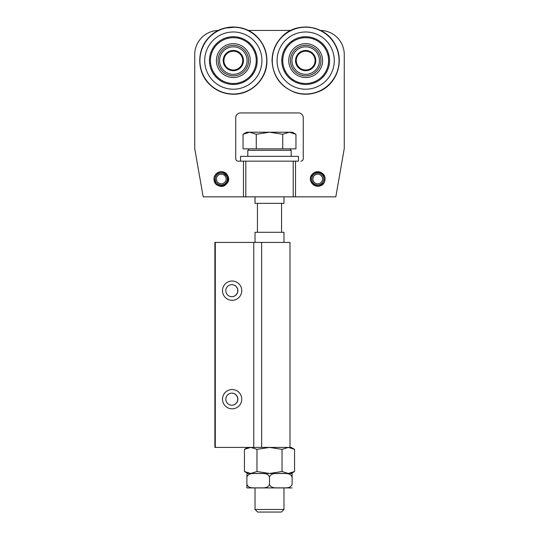 <?xml version="1.0" encoding="UTF-8"?>
<svg xmlns="http://www.w3.org/2000/svg" width="539" height="539" viewBox="0 0 539 539"><rect width="100%" height="100%" fill="white"/><g stroke="black" fill="none" stroke-linecap="round" stroke-linejoin="round"><path stroke-width="0.81" d="M314.513 28.129L320.617 30.454A24.114 24.114 0 0 1 344.259 54.56L344.259 148.616L335.817 196.85L243.48 196.85L243.48 161.154L238.15 161.154A2.412 2.412 0 0 1 235.738 158.749L235.738 117.751A4.824 4.824 0 0 1 240.562 112.927L298.438 112.927A4.824 4.824 0 0 1 303.262 117.751L303.262 158.749A2.412 2.412 0 0 1 300.85 161.154M243.48 196.85L203.183 196.85L194.741 148.616L194.741 54.56A24.114 24.114 0 0 1 218.383 30.454L224.487 28.136M248.263 30.447L290.737 30.447M312.546 72.495A13.744 13.744 0 0 0 312.546 48.685A13.744 13.744 0 0 0 291.929 60.59A13.744 13.744 0 0 0 312.546 72.495M310.74 69.363A10.126 10.126 0 0 0 310.74 51.818A10.126 10.126 0 0 0 295.547 60.59A10.126 10.126 0 0 0 310.74 69.363M300.971 52.445A9.406 9.406 0 0 0 300.971 68.736A9.406 9.406 0 0 0 315.079 60.59A9.406 9.406 0 0 0 300.971 52.445M226.454 72.495A13.744 13.744 0 0 0 247.071 60.59A13.744 13.744 0 0 0 226.454 48.685A13.744 13.744 0 0 0 226.454 72.495M228.26 69.363A10.126 10.126 0 0 0 243.453 60.59A10.126 10.126 0 0 0 228.26 51.818A10.126 10.126 0 0 0 228.26 69.363M238.029 52.445A9.406 9.406 0 0 0 223.921 60.59A9.406 9.406 0 0 0 238.029 68.736A9.406 9.406 0 0 0 238.029 52.445M305.674 45.33A15.26 15.26 0 0 0 292.455 68.224A15.26 15.26 0 0 0 318.893 68.224A15.26 15.26 0 0 0 305.674 45.33M305.674 84.468A23.878 23.878 0 0 0 326.351 48.651A23.878 23.878 0 0 0 284.996 48.651A23.878 23.878 0 0 0 305.674 84.468M315.578 46.846A16.945 16.945 0 0 1 312.627 76.039A16.945 16.945 0 0 1 288.816 58.892A16.945 16.945 0 0 1 315.578 46.846M319.068 42.002A22.907 22.907 0 0 1 315.079 81.483A22.907 22.907 0 0 1 282.881 58.293A22.907 22.907 0 0 1 319.068 42.002M327.88 54.951A5.74 5.74 0 0 1 328.851 54.857M322.713 45.276A5.74 5.74 0 0 1 323.528 44.744M313.651 39.111A5.74 5.74 0 0 1 314.116 38.262M302.75 37.871A5.74 5.74 0 0 1 302.77 36.895M292.529 41.826A5.74 5.74 0 0 1 292.091 40.957M285.313 50.087A5.74 5.74 0 0 1 284.525 49.521M282.766 60.752A5.74 5.74 0 0 1 281.803 60.617M281.803 60.563A5.74 5.74 0 0 1 282.766 60.429M284.525 71.667A5.74 5.74 0 0 1 285.313 71.094M292.091 80.223A5.74 5.74 0 0 1 292.529 79.354M302.77 84.293A5.74 5.74 0 0 1 302.75 83.316M314.116 82.925A5.74 5.74 0 0 1 313.644 82.069M323.528 76.444A5.74 5.74 0 0 1 322.713 75.905M218.066 60.59A15.26 15.26 0 0 0 240.953 73.809A15.26 15.26 0 0 0 240.953 47.378A15.26 15.26 0 0 0 218.066 60.59M257.197 60.59A23.878 23.878 0 0 0 221.388 39.913A23.878 23.878 0 0 0 221.388 81.268A23.878 23.878 0 0 0 257.197 60.59M219.582 50.693A16.945 16.945 0 0 1 248.775 53.637A16.945 16.945 0 0 1 231.622 77.448A16.945 16.945 0 0 1 219.582 50.693M214.738 47.203A22.907 22.907 0 0 1 254.219 51.185A22.907 22.907 0 0 1 231.022 83.39A22.907 22.907 0 0 1 214.738 47.203M227.687 38.384A5.74 5.74 0 0 1 227.586 37.42M218.012 43.551A5.74 5.74 0 0 1 217.473 42.736M211.847 52.62A5.74 5.74 0 0 1 210.992 52.148M209.624 63.447A5.74 5.74 0 0 1 210.56 63.191M213.66 74.133A5.74 5.74 0 0 1 214.381 73.472M222.209 81.719A5.74 5.74 0 0 1 222.533 80.803M233.299 84.468A5.74 5.74 0 0 1 233.165 83.505M244.396 81.746A5.74 5.74 0 0 1 243.83 80.951M252.959 74.18A5.74 5.74 0 0 1 252.09 73.742M254.691 52.317A5.74 5.74 0 0 1 255.641 52.101M248.398 43.336A5.74 5.74 0 0 1 249.139 42.702M238.656 38.309A5.74 5.74 0 0 1 239.013 37.407M317.202 185.012L315.935 184.756M314.244 183.92L313.098 182.856M312.189 181.367L311.764 179.871M311.771 178.086L312.216 176.57M313.152 175.081L314.318 174.036M315.915 173.255L317.458 172.979M319.216 173.16L320.671 173.74M322.073 174.818L323.009 176.085M323.629 177.735L323.757 179.305M323.407 181.05L322.693 182.438M321.5 183.711L320.139 184.533M311.811 177.85L312.148 176.725M319.897 184.628L320.328 185.753C315.733 186.952 312.546 185.349 310.76 180.949C308.941 175.485 315.174 169.886 320.409 172.285C324.593 174.528 325.846 177.87 324.168 182.31C319.768 187.525 315.443 187.464 311.198 182.121C309.608 176.94 311.394 173.524 316.548 171.86C322.181 170.647 327.065 177.432 324.134 182.391C320.328 187.168 316.231 187.437 311.838 183.199C309.541 179.042 310.302 175.552 314.122 172.736C318.475 170.843 321.877 171.934 324.316 176.004C326.964 181.124 321.675 187.612 316.13 186.056C311.643 184.486 309.891 181.38 310.862 176.731C314.399 170.897 318.684 170.29 323.703 174.912C325.927 179.11 325.105 182.586 321.231 185.335C316.339 188.367 309.453 183.604 310.572 177.951C313.051 171.591 317.168 170.257 322.908 173.949C325.819 177.695 325.61 181.259 322.275 184.634C318.266 187.181 314.736 186.629 311.69 182.984C308.288 178.342 312.505 171.106 318.226 171.786C324.141 173.309 326.055 176.947 323.966 182.687C319.263 187.633 314.944 187.309 311.03 181.731C306.381 170.412 327.038 168.235 324.862 180.269C322.767 192.322 304.124 183.172 312.371 174.137C317.976 170.243 322.133 171.429 324.849 177.688C325.253 181.771 323.528 184.533 319.681 185.982C313.839 186.561 310.794 183.92 310.552 178.052C312.62 172.049 316.487 170.459 322.16 173.282C325.563 176.597 325.846 180.154 323.002 183.961C317.336 187.761 313.199 186.501 310.592 180.194C310.349 175.451 312.559 172.648 317.228 171.786C322.949 171.099 327.18 178.328 323.777 182.977M315.497 173.403A6.03 6.03 0 0 0 314.001 183.738A6.03 6.03 0 0 0 323.703 179.864A6.03 6.03 0 0 0 315.497 173.403M315.942 174.528A4.824 4.824 0 0 1 322.504 179.689A4.824 4.824 0 0 1 314.749 182.795A4.824 4.824 0 0 1 315.942 174.528M215.64 176.839L216.247 175.667M217.513 174.286L218.854 173.477M220.539 173.019L222.088 173.032M223.806 173.538L225.134 174.38M226.306 175.694L226.986 177.102M227.296 178.854L227.128 180.41M226.468 182.054L225.511 183.287M224.076 184.338L222.614 184.884M220.842 185.018L219.312 184.709M217.729 183.887L216.597 182.815M215.701 181.313L215.29 179.783M224.008 173.632L226.521 176.044M215.263 179.521L214.057 179.622C214.185 174.879 216.611 172.258 221.334 171.766C227.97 173.363 229.857 177.25 226.98 183.442C223.665 186.838 220.101 187.114 216.301 184.271C212.514 178.591 213.774 174.454 220.087 171.867C225.504 171.773 228.293 174.434 228.455 179.844C226.158 186.272 222.088 187.727 216.24 184.21C212.703 179.231 213.579 175.215 218.874 172.177C223.503 171.119 226.643 172.817 228.293 177.27C228.9 181.98 226.912 184.944 222.317 186.164C216.671 187.282 211.901 180.397 214.933 175.505C217.689 171.631 221.158 170.809 225.356 173.032C229.978 178.052 229.371 182.337 223.537 185.874C218.888 186.844 215.782 185.093 214.212 180.605C212.656 175.06 219.151 169.772 224.264 172.419C229.688 176.563 229.83 180.888 224.689 185.382C220.276 187.141 216.914 185.948 214.596 181.798C213.262 177.243 214.771 174.009 219.117 172.096C224.527 170.108 230.301 176.179 228.064 181.481C224.958 186.737 220.936 187.565 215.998 183.967C212.555 178.072 214.057 174.023 220.512 171.806C232.673 170.486 229.035 190.934 218.073 185.497C214.556 183.381 213.37 180.349 214.509 176.401C218.329 170.748 222.634 170.351 227.431 175.202C233.879 185.591 213.889 191.17 214.023 178.941C215.088 173.167 218.47 170.971 224.177 172.365C229.365 176.017 229.816 180.181 225.531 184.85C221.401 187.195 217.904 186.481 215.041 182.694C211.867 177.89 216.429 170.863 222.108 171.82C226.73 172.898 228.805 175.802 228.341 180.525C225.45 186.703 221.259 187.767 215.768 183.711M227.269 178.409A6.03 6.03 0 0 0 217.749 174.104A6.03 6.03 0 0 0 218.787 184.5A6.03 6.03 0 0 0 227.269 178.409M226.07 178.524A4.824 4.824 0 0 1 219.279 183.401A4.824 4.824 0 0 1 218.457 175.087A4.824 4.824 0 0 1 226.07 178.524M275.773 161.154L240.562 161.154L240.562 156.337L298.438 156.337L298.438 161.154L275.773 161.154M291.201 156.337L291.201 150.307L247.799 150.307L247.799 156.337M290.002 447.417L290.002 242.429L214.879 242.429L214.879 447.417L291.201 447.417L294.563 449.358L288.298 447.417L282.032 449.358L269.5 447.417L256.968 449.358L250.702 447.417L244.436 449.358L244.436 471.524L250.702 473.464L256.968 471.524L269.5 473.464L282.032 471.524L288.298 473.464L294.563 471.524L294.563 449.358M294.563 471.524L291.201 473.464L288.298 473.464M282.032 449.358L282.032 471.524M256.968 449.358L256.968 471.524M292.111 487.93L247.293 487.936M246.889 487.91L246.889 484.318C248.607 489.082 254.516 487.546 258.194 487.93C261.873 487.546 267.782 489.082 269.5 484.318C271.218 489.082 277.127 487.546 280.806 487.93C284.484 487.546 290.393 489.082 292.111 484.318L292.111 477.082C290.393 472.312 284.484 473.848 280.806 473.464C277.127 473.848 271.218 472.312 269.5 477.082C267.782 472.312 261.873 473.848 258.194 473.464C254.516 473.848 248.607 472.312 246.889 477.082L247.01 473.464L292.111 473.464M292.111 477.082L292.111 473.464L292.111 477.082M246.889 484.318L246.889 477.082M269.5 484.318L269.5 477.082M283.972 242.429L283.972 232.302L255.028 232.302L255.028 242.429M255.028 196.85L255.028 203.358L283.972 203.358L283.972 196.85M257.622 512.05L281.378 512.05L283.972 509.463L255.028 509.463L257.622 512.05M283.972 509.463L283.972 487.936M243.049 134.265L246.592 132.217L249.658 132.217L243.049 134.265L243.049 148.858L256.274 148.858L256.274 134.265L249.658 132.217L269.5 132.217L256.274 134.265M295.951 134.265L289.342 132.217L292.407 132.217L295.951 134.265L295.951 148.858L256.274 148.858M282.726 134.265L269.5 132.217L289.342 132.217L282.726 134.265L282.726 148.858M290.481 150.307L290.481 148.858M231.844 405.213A6.03 6.017 90 0 0 237.861 399.183A6.03 6.017 90 0 0 231.844 393.153A6.03 6.017 90 0 0 225.834 399.183A6.03 6.017 90 0 0 231.844 405.213M232.127 408.831A9.648 9.621 -90 0 1 223.793 394.359A9.648 9.621 -90 0 1 240.461 394.359A9.648 9.621 -90 0 1 232.127 408.831M231.783 405.213A6.03 6.017 90 0 0 237.733 399.183A6.03 6.017 90 0 0 231.783 393.16M231.844 296.693A6.03 6.017 90 0 0 237.861 290.662A6.03 6.017 90 0 0 231.844 284.632A6.03 6.017 90 0 0 225.834 290.662A6.03 6.017 90 0 0 231.844 296.693M232.127 300.311A9.648 9.621 -90 0 1 223.793 285.838A9.648 9.621 -90 0 1 240.461 285.838A9.648 9.621 -90 0 1 232.127 300.311M231.783 296.693A6.03 6.017 90 0 0 237.733 290.662A6.03 6.017 90 0 0 231.783 284.632M215.29 242.429L215.29 447.417M261.631 242.429L261.651 447.417M295.52 161.154L295.52 196.85M293.203 196.85L293.203 161.154M245.797 196.85L245.797 161.154M272.269 60.59A33.405 33.405 0 0 0 322.376 89.521A33.405 33.405 0 0 0 322.376 31.666A33.405 33.405 0 0 0 272.269 60.59M277.066 60.59A28.607 28.607 0 0 0 319.977 85.371A28.607 28.607 0 0 0 319.977 35.817A28.607 28.607 0 0 0 277.066 60.59M233.326 93.995A33.405 33.405 0 0 0 262.257 43.888A33.405 33.405 0 0 0 204.396 43.888A33.405 33.405 0 0 0 233.326 93.995M233.326 89.204A28.607 28.607 0 0 0 258.1 46.287A28.607 28.607 0 0 0 208.546 46.287A28.607 28.607 0 0 0 233.326 89.204M253.781 242.429L253.781 447.417M247.576 30.117L242.348 28.183M236.473 27.098L224.52 28.122M309.568 27.179L305.674 26.95M301.786 27.179L296.821 28.136M272.033 60.59C272.168 51.36 275.449 43.43 281.884 36.807C295.844 21.52 324.39 24.471 334.84 43.821C345.331 61.897 335.999 84.67 319.539 91.246C311.805 94.635 303.888 95.14 295.79 92.748C280.846 87.217 272.923 76.498 272.033 60.59M233.326 94.237C224.096 94.103 216.166 90.815 209.536 84.38C196.492 71.983 196.499 49.19 209.536 36.8C221.933 23.763 244.726 23.763 257.116 36.8C264.541 44.562 267.755 53.792 266.744 64.478C265.188 80.971 249.887 94.594 233.326 94.237M247.799 447.417L244.436 449.358M247.799 473.464L244.436 471.524M257.44 203.358L257.44 232.302M281.56 203.358L281.56 232.302M255.028 487.936L255.028 509.463M248.519 148.858L248.519 150.307"/></g></svg>
